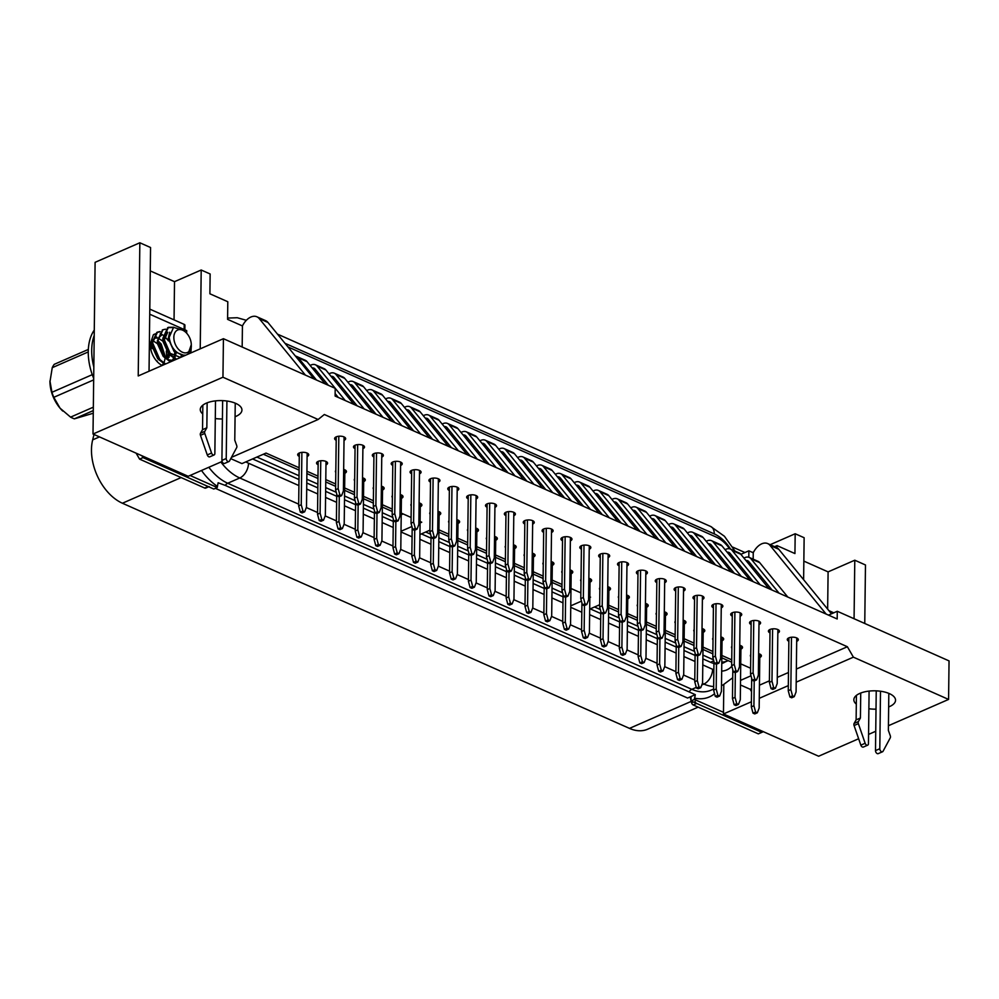 <?xml version="1.0" encoding="UTF-8"?>
<svg xmlns="http://www.w3.org/2000/svg" width="999" height="999" viewBox="0 0 999 999"><rect width="100%" height="100%" fill="white"/><g stroke="black" fill="none" stroke-linecap="round" stroke-linejoin="round"><path stroke-width="1.5" d="M208.816 467.27A46.591 29.945 66.4 0 0 227.722 483.241A5.519 3.459 -66.1 0 0 225.275 485.414L218.119 482.767L217.233 487.537L213.786 489.035L143.007 457.604L141.933 455.756L143.007 457.604L144.568 456.93M93.819 366.958A49.038 31.518 -113.6 0 1 94.206 335.439A49.038 31.518 -113.6 0 0 91.696 350.174A49.038 31.518 -113.6 0 0 93.819 366.958M691.146 700.998L691.57 702.772A2.448 1.573 -113.6 0 0 693.194 704.944L758.341 733.865L761.787 732.367L690.996 700.936L691.046 696.528L687.599 698.039L215.372 488.349M723.463 712.324L694.43 699.425L695.316 694.667L691.046 696.528M732.816 547.152L744.954 552.547M694.43 699.425L690.996 700.936M693.194 704.944L696.64 703.446L761.787 732.367L763.336 731.68M725.199 661.925A30.657 19.705 -113.6 0 1 723.338 662.936A30.657 19.705 -113.6 0 1 721.765 663.498M713.935 663.486A30.657 19.705 -113.6 0 1 710.726 662.362L702.859 658.865M695.067 655.406L684.003 650.499M676.211 647.04L665.147 642.12M657.354 638.661L646.278 633.741M638.486 630.282L627.422 625.374M619.63 621.915L608.553 616.995M600.761 613.536L590.234 608.866M563.049 596.79L551.972 591.87M544.18 588.411L533.116 583.503M525.324 580.032L514.26 575.124M506.456 571.665L495.392 566.745M487.599 563.286L476.535 558.379M468.743 554.907L457.667 549.999M449.875 546.54L438.811 541.62M431.019 538.161L421.416 533.903M393.294 521.416L382.23 516.495M374.438 513.036L363.361 508.129M355.569 504.657L344.505 499.75M336.713 496.291L325.649 491.371M317.857 487.912L306.78 483.004M298.988 479.545L252.597 458.941M217.233 487.537L190.06 475.474M225.275 485.414L695.316 694.667M740.908 649.125A5.519 2.435 -179.3 0 0 742.532 647.427A5.519 2.435 -179.3 0 0 740.883 645.666A5.519 2.435 -179.3 0 0 739.76 645.279M777.834 632.979A5.519 2.435 -179.3 0 0 779.445 631.293A5.519 2.435 -179.3 0 0 777.809 629.532A5.519 2.435 -179.3 0 0 771.815 628.958A5.519 2.435 -179.3 0 0 768.418 631.156A5.519 2.435 -179.3 0 0 769.992 632.891M796.69 641.358A5.519 2.435 -179.3 0 0 798.313 639.672A5.519 2.435 -179.3 0 0 796.665 637.911A5.519 2.435 -179.3 0 0 790.684 637.337A5.519 2.435 -179.3 0 0 787.274 639.535A5.519 2.435 -179.3 0 0 788.86 641.258M759.777 657.492A5.519 2.435 -179.3 0 0 761.388 655.806A5.519 2.435 -179.3 0 0 759.752 654.045A5.519 2.435 -179.3 0 0 758.616 653.658M202.735 413.923A20.842 9.178 0.7 0 1 200.262 409.515A20.842 9.178 0.7 0 1 213.112 401.211A20.842 9.178 0.7 0 1 235.739 403.384A20.842 9.178 0.7 0 1 241.945 410.027A20.842 9.178 0.7 0 1 235.065 416.733M222.415 418.956A20.842 9.178 0.7 0 1 215.297 418.531M856.318 704.133A20.842 9.178 0.7 0 1 853.845 699.725A20.842 9.178 0.7 0 1 866.695 691.433A20.842 9.178 0.7 0 1 889.322 693.593A20.842 9.178 0.7 0 1 895.541 700.237A20.842 9.178 0.7 0 1 888.66 706.942M876.011 709.165A20.842 9.178 0.7 0 1 868.88 708.741M758.965 624.612A5.519 2.435 -179.3 0 0 760.589 622.914A5.519 2.435 -179.3 0 0 758.94 621.153A5.519 2.435 -179.3 0 0 752.959 620.579A5.519 2.435 -179.3 0 0 749.55 622.777A5.519 2.435 -179.3 0 0 751.136 624.512M740.109 616.233A5.519 2.435 -179.3 0 0 741.733 614.547A5.519 2.435 -179.3 0 0 740.084 612.787A5.519 2.435 -179.3 0 0 734.09 612.212A5.519 2.435 -179.3 0 0 730.694 614.41A5.519 2.435 -179.3 0 0 732.279 616.133M721.253 607.854A5.519 2.435 -179.3 0 0 722.864 606.168A5.519 2.435 -179.3 0 0 721.228 604.407A5.519 2.435 -179.3 0 0 715.234 603.833A5.519 2.435 -179.3 0 0 711.837 606.031A5.519 2.435 -179.3 0 0 713.411 607.767M702.384 599.487A5.519 2.435 -179.3 0 0 704.008 597.789A5.519 2.435 -179.3 0 0 702.359 596.028A5.519 2.435 -179.3 0 0 696.378 595.454A5.519 2.435 -179.3 0 0 692.969 597.664A5.519 2.435 -179.3 0 0 694.555 599.388M683.528 591.108A5.519 2.435 -179.3 0 0 685.152 589.422A5.519 2.435 -179.3 0 0 683.503 587.662A5.519 2.435 -179.3 0 0 677.509 587.087A5.519 2.435 -179.3 0 0 674.113 589.285A5.519 2.435 -179.3 0 0 675.686 591.008M664.66 582.729A5.519 2.435 -179.3 0 0 666.283 581.043A5.519 2.435 -179.3 0 0 664.635 579.283A5.519 2.435 -179.3 0 0 658.653 578.708A5.519 2.435 -179.3 0 0 655.257 580.906A5.519 2.435 -179.3 0 0 656.83 582.642M645.804 574.363A5.519 2.435 -179.3 0 0 647.427 572.664A5.519 2.435 -179.3 0 0 645.779 570.904A5.519 2.435 -179.3 0 0 639.785 570.342A5.519 2.435 -179.3 0 0 636.388 572.539A5.519 2.435 -179.3 0 0 637.974 574.263M626.947 565.983A5.519 2.435 -179.3 0 0 628.558 564.298A5.519 2.435 -179.3 0 0 626.922 562.537A5.519 2.435 -179.3 0 0 620.928 561.962A5.519 2.435 -179.3 0 0 617.532 564.16A5.519 2.435 -179.3 0 0 619.105 565.884M608.079 557.604A5.519 2.435 -179.3 0 0 609.702 555.919A5.519 2.435 -179.3 0 0 608.054 554.158A5.519 2.435 -179.3 0 0 602.072 553.583A5.519 2.435 -179.3 0 0 598.663 555.781A5.519 2.435 -179.3 0 0 600.249 557.517M589.223 549.238A5.519 2.435 -179.3 0 0 590.846 547.539A5.519 2.435 -179.3 0 0 589.198 545.779A5.519 2.435 -179.3 0 0 583.204 545.217A5.519 2.435 -179.3 0 0 579.807 547.415A5.519 2.435 -179.3 0 0 581.381 549.138M570.354 540.859A5.519 2.435 -179.3 0 0 571.977 539.173A5.519 2.435 -179.3 0 0 570.342 537.412A5.519 2.435 -179.3 0 0 564.348 536.838A5.519 2.435 -179.3 0 0 560.951 539.035A5.519 2.435 -179.3 0 0 562.524 540.759M551.498 532.492A5.519 2.435 -179.3 0 0 553.121 530.794A5.519 2.435 -179.3 0 0 551.473 529.033A5.519 2.435 -179.3 0 0 545.491 528.459A5.519 2.435 -179.3 0 0 542.082 530.656A5.519 2.435 -179.3 0 0 543.668 532.392M532.642 524.113A5.519 2.435 -179.3 0 0 534.253 522.415A5.519 2.435 -179.3 0 0 532.617 520.654A5.519 2.435 -179.3 0 0 526.623 520.092A5.519 2.435 -179.3 0 0 523.226 522.29A5.519 2.435 -179.3 0 0 524.8 524.013M513.773 515.734A5.519 2.435 -179.3 0 0 515.397 514.048A5.519 2.435 -179.3 0 0 513.748 512.287A5.519 2.435 -179.3 0 0 507.767 511.713A5.519 2.435 -179.3 0 0 504.358 513.911A5.519 2.435 -179.3 0 0 505.944 515.646M494.917 507.367A5.519 2.435 -179.3 0 0 496.54 505.669A5.519 2.435 -179.3 0 0 494.892 503.908A5.519 2.435 -179.3 0 0 488.898 503.334A5.519 2.435 -179.3 0 0 485.502 505.531A5.519 2.435 -179.3 0 0 487.075 507.267M476.048 498.988A5.519 2.435 -179.3 0 0 477.672 497.29A5.519 2.435 -179.3 0 0 476.036 495.529A5.519 2.435 -179.3 0 0 470.042 494.967A5.519 2.435 -179.3 0 0 466.645 497.165A5.519 2.435 -179.3 0 0 468.219 498.888M457.192 490.609A5.519 2.435 -179.3 0 0 458.816 488.923A5.519 2.435 -179.3 0 0 457.167 487.162A5.519 2.435 -179.3 0 0 451.186 486.588A5.519 2.435 -179.3 0 0 447.777 488.786A5.519 2.435 -179.3 0 0 449.363 490.521M438.336 482.242A5.519 2.435 -179.3 0 0 439.947 480.544A5.519 2.435 -179.3 0 0 438.311 478.783A5.519 2.435 -179.3 0 0 432.317 478.209A5.519 2.435 -179.3 0 0 428.921 480.407A5.519 2.435 -179.3 0 0 430.494 482.142M419.468 473.863A5.519 2.435 -179.3 0 0 421.091 472.165A5.519 2.435 -179.3 0 0 419.443 470.404A5.519 2.435 -179.3 0 0 413.461 469.842A5.519 2.435 -179.3 0 0 410.052 472.04A5.519 2.435 -179.3 0 0 411.638 473.763M400.611 465.484A5.519 2.435 -179.3 0 0 402.235 463.798A5.519 2.435 -179.3 0 0 400.587 462.038A5.519 2.435 -179.3 0 0 394.593 461.463A5.519 2.435 -179.3 0 0 391.196 463.661A5.519 2.435 -179.3 0 0 392.769 465.397M381.743 457.117A5.519 2.435 -179.3 0 0 383.366 455.419A5.519 2.435 -179.3 0 0 381.73 453.658A5.519 2.435 -179.3 0 0 375.736 453.084A5.519 2.435 -179.3 0 0 372.34 455.282A5.519 2.435 -179.3 0 0 373.913 457.018M362.887 448.738A5.519 2.435 -179.3 0 0 364.51 447.04A5.519 2.435 -179.3 0 0 362.862 445.279A5.519 2.435 -179.3 0 0 356.88 444.717A5.519 2.435 -179.3 0 0 353.471 446.915A5.519 2.435 -179.3 0 0 355.057 448.638M344.031 440.359A5.519 2.435 -179.3 0 0 345.642 438.673A5.519 2.435 -179.3 0 0 344.006 436.913A5.519 2.435 -179.3 0 0 338.012 436.338A5.519 2.435 -179.3 0 0 334.615 438.536A5.519 2.435 -179.3 0 0 336.188 440.272M722.052 640.746A5.519 2.435 -179.3 0 0 723.676 639.06A5.519 2.435 -179.3 0 0 722.027 637.3A5.519 2.435 -179.3 0 0 720.891 636.912M703.184 632.367A5.519 2.435 -179.3 0 0 704.807 630.681A5.519 2.435 -179.3 0 0 703.159 628.92A5.519 2.435 -179.3 0 0 702.035 628.533M684.327 624A5.519 2.435 -179.3 0 0 685.951 622.302A5.519 2.435 -179.3 0 0 684.303 620.541A5.519 2.435 -179.3 0 0 683.166 620.154M665.471 615.621A5.519 2.435 -179.3 0 0 667.082 613.935A5.519 2.435 -179.3 0 0 665.446 612.175A5.519 2.435 -179.3 0 0 664.31 611.788M646.603 607.255A5.519 2.435 -179.3 0 0 648.226 605.556A5.519 2.435 -179.3 0 0 646.578 603.796A5.519 2.435 -179.3 0 0 645.454 603.408M627.747 598.876A5.519 2.435 -179.3 0 0 629.37 597.177A5.519 2.435 -179.3 0 0 627.722 595.416A5.519 2.435 -179.3 0 0 626.585 595.029M608.878 590.496A5.519 2.435 -179.3 0 0 610.501 588.811A5.519 2.435 -179.3 0 0 608.866 587.05A5.519 2.435 -179.3 0 0 607.729 586.663M590.022 582.13A5.519 2.435 -179.3 0 0 591.645 580.431A5.519 2.435 -179.3 0 0 589.997 578.671A5.519 2.435 -179.3 0 0 588.861 578.284M571.166 573.751A5.519 2.435 -179.3 0 0 572.777 572.052A5.519 2.435 -179.3 0 0 571.141 570.292A5.519 2.435 -179.3 0 0 570.004 569.905M552.297 565.372A5.519 2.435 -179.3 0 0 553.921 563.686A5.519 2.435 -179.3 0 0 552.272 561.925A5.519 2.435 -179.3 0 0 551.148 561.538M533.441 557.005A5.519 2.435 -179.3 0 0 535.064 555.307A5.519 2.435 -179.3 0 0 533.416 553.546A5.519 2.435 -179.3 0 0 532.28 553.159M514.572 548.626A5.519 2.435 -179.3 0 0 516.196 546.928A5.519 2.435 -179.3 0 0 514.56 545.167A5.519 2.435 -179.3 0 0 513.424 544.78M495.716 540.247A5.519 2.435 -179.3 0 0 497.34 538.561A5.519 2.435 -179.3 0 0 495.691 536.8A5.519 2.435 -179.3 0 0 494.555 536.413M476.86 531.88A5.519 2.435 -179.3 0 0 478.471 530.182A5.519 2.435 -179.3 0 0 476.835 528.421A5.519 2.435 -179.3 0 0 475.699 528.034M457.992 523.501A5.519 2.435 -179.3 0 0 459.615 521.803A5.519 2.435 -179.3 0 0 457.967 520.042A5.519 2.435 -179.3 0 0 456.843 519.655M439.135 515.122A5.519 2.435 -179.3 0 0 440.759 513.436A5.519 2.435 -179.3 0 0 439.11 511.675A5.519 2.435 -179.3 0 0 437.974 511.288M420.267 506.755A5.519 2.435 -179.3 0 0 421.89 505.057A5.519 2.435 -179.3 0 0 420.254 503.296A5.519 2.435 -179.3 0 0 419.118 502.909M401.411 498.376A5.519 2.435 -179.3 0 0 403.034 496.678A5.519 2.435 -179.3 0 0 401.386 494.93A5.519 2.435 -179.3 0 0 400.249 494.53M382.555 489.997A5.519 2.435 -179.3 0 0 384.165 488.311A5.519 2.435 -179.3 0 0 382.53 486.55A5.519 2.435 -179.3 0 0 381.393 486.163M363.686 481.63A5.519 2.435 -179.3 0 0 365.309 479.932A5.519 2.435 -179.3 0 0 363.661 478.171A5.519 2.435 -179.3 0 0 362.537 477.784M344.83 473.251A5.519 2.435 -179.3 0 0 346.453 471.553A5.519 2.435 -179.3 0 0 344.805 469.805A5.519 2.435 -179.3 0 0 343.668 469.405M325.974 464.872A5.519 2.435 -179.3 0 0 327.585 463.186A5.519 2.435 -179.3 0 0 325.949 461.426A5.519 2.435 -179.3 0 0 319.955 460.851A5.519 2.435 -179.3 0 0 316.558 463.049A5.519 2.435 -179.3 0 0 318.132 464.785M307.105 456.506A5.519 2.435 -179.3 0 0 308.728 454.807A5.519 2.435 -179.3 0 0 307.08 453.047A5.519 2.435 -179.3 0 0 301.099 452.472A5.519 2.435 -179.3 0 0 297.69 454.67A5.519 2.435 -179.3 0 0 299.275 456.406M335.826 470.529A5.519 2.435 -179.3 0 0 335.414 471.428A5.519 2.435 -179.3 0 0 335.801 472.34M354.682 478.896A5.519 2.435 -179.3 0 0 354.27 479.795A5.519 2.435 -179.3 0 0 354.657 480.706M373.539 487.275A5.519 2.435 -179.3 0 0 373.139 488.174A5.519 2.435 -179.3 0 0 373.526 489.085M392.407 495.654A5.519 2.435 -179.3 0 0 391.995 496.553A5.519 2.435 -179.3 0 0 392.382 497.452M411.263 504.02A5.519 2.435 -179.3 0 0 410.864 504.92A5.519 2.435 -179.3 0 0 411.251 505.831M430.132 512.4A5.519 2.435 -179.3 0 0 429.72 513.299A5.519 2.435 -179.3 0 0 430.107 514.21M448.988 520.779A5.519 2.435 -179.3 0 0 448.576 521.678A5.519 2.435 -179.3 0 0 448.963 522.577M467.844 529.145A5.519 2.435 -179.3 0 0 467.445 530.044A5.519 2.435 -179.3 0 0 467.832 530.956M486.713 537.524A5.519 2.435 -179.3 0 0 486.301 538.424A5.519 2.435 -179.3 0 0 486.688 539.335M505.569 545.904A5.519 2.435 -179.3 0 0 505.169 546.803A5.519 2.435 -179.3 0 0 505.544 547.702M524.438 554.27A5.519 2.435 -179.3 0 0 524.025 555.169A5.519 2.435 -179.3 0 0 524.413 556.081M543.294 562.649A5.519 2.435 -179.3 0 0 542.882 563.548A5.519 2.435 -179.3 0 0 543.269 564.46M562.15 571.028A5.519 2.435 -179.3 0 0 561.75 571.928A5.519 2.435 -179.3 0 0 562.137 572.827M581.018 579.395A5.519 2.435 -179.3 0 0 580.606 580.294A5.519 2.435 -179.3 0 0 580.993 581.206M599.875 587.774A5.519 2.435 -179.3 0 0 599.475 588.673A5.519 2.435 -179.3 0 0 599.85 589.585M618.743 596.153A5.519 2.435 -179.3 0 0 618.331 597.052A5.519 2.435 -179.3 0 0 618.718 597.951M637.599 604.52A5.519 2.435 -179.3 0 0 637.187 605.419A5.519 2.435 -179.3 0 0 637.574 606.331M656.455 612.899A5.519 2.435 -179.3 0 0 656.056 613.798A5.519 2.435 -179.3 0 0 656.443 614.71M675.324 621.278A5.519 2.435 -179.3 0 0 674.912 622.177A5.519 2.435 -179.3 0 0 675.299 623.076M694.18 629.645A5.519 2.435 -179.3 0 0 693.781 630.544A5.519 2.435 -179.3 0 0 694.155 631.455M713.049 638.024A5.519 2.435 -179.3 0 0 712.637 638.923A5.519 2.435 -179.3 0 0 713.024 639.835M753.171 559.178L753.246 552.759A15.197 9.515 -66.1 0 1 767.719 543.593A15.197 9.515 -66.1 0 1 770.054 545.417L826.136 614.073M831.48 613.811L778.783 549.288A15.197 9.515 113.9 0 0 776.448 547.477L767.719 543.593M828.496 615.122L837.287 611.276L949.05 660.901L948.575 699.425L888.423 725.724M858.628 738.748L818.631 756.231L723.451 713.973L723.813 684.577M854.07 618.731L854.782 560.214L865.471 564.972L864.759 623.476M948.575 699.425L853.396 657.167L847.377 646.74L324.338 414.498L318.132 419.493L222.952 377.222L223.426 338.698L138.224 375.949L139.848 242.769L150.549 247.515L149.038 371.216M854.782 560.214L828.096 571.878L803.845 561.113M803.621 579.695L804.133 537.724L795.179 533.753L770.167 544.692M753.708 551.885L752.484 552.422M795.179 533.753L794.942 553.571L777.047 545.616L774.637 546.665M777.047 545.616L777.01 547.764M753.246 552.759L748.888 550.824L740.871 554.32M748.551 578.433L748.576 576.011M748.8 557.267L748.888 550.824M740.534 680.369L751.011 675.786M740.746 663.86L750.599 668.231M299.138 467.769L266.034 453.071L241.933 463.598L230.769 458.641M242.17 347.028L242.432 325.936L227.585 319.355L227.797 301.735L209.902 293.793L210.14 273.976L201.199 270.005L174.513 281.668L150.262 270.904M139.848 242.769L95.105 262.325L93.007 434.028L222.952 377.222M222.09 461.476L188.187 476.298L93.007 434.028M318.132 419.493L231.443 457.38M731.743 659.852L721.865 655.469M712.874 651.485L703.009 647.102M694.018 643.106L684.153 638.723M675.162 634.727L665.284 630.344M656.293 626.361L646.428 621.977M637.437 617.981L627.559 613.598M618.568 609.602L608.703 605.219M751.56 688.636L750.137 689.26L740.471 684.964M847.377 646.74L796.353 669.055M788.473 672.502L777.284 677.384M769.405 680.831L759.427 685.189M420.079 522.939L421.753 522.215L420.092 521.478M411.101 517.482L401.236 513.099M392.245 509.103L382.367 504.72M373.376 500.736L363.511 496.353M354.52 492.357L344.655 487.974M335.664 483.978L325.786 479.595M317.994 476.136L306.93 471.228M411.913 526.51L401.011 531.281M412.075 536.875L400.999 531.955M429.907 530.182L419.93 534.552M589.835 597.489L590.571 597.165L589.847 596.853M580.856 592.857L570.978 588.473M561.987 584.477L552.122 580.094M543.131 576.111L533.254 571.728M524.263 567.732L514.398 563.349M505.407 559.353L495.541 554.969M486.55 550.986L476.673 546.603M467.682 542.607L457.817 538.224M448.826 534.228L438.948 529.845M581.455 601.148L570.766 605.831M581.818 612.25L570.754 607.33M599.675 604.732L589.697 609.09M731.905 646.403A5.519 2.435 -179.3 0 0 731.493 647.302A5.519 2.435 -179.3 0 0 731.88 648.201M750.761 654.77A5.519 2.435 -179.3 0 0 750.361 655.669A5.519 2.435 -179.3 0 0 750.749 656.58M751.523 691.658L750.137 689.26M853.396 657.167L796.191 682.167M788.311 685.614L759.277 698.313M875.736 731.268L868.568 734.402M751.398 701.76L723.451 713.973M223.426 338.698L335.189 388.336L335.102 396.041L837.187 618.98L837.287 611.276M314.123 378.971L267.969 322.477A15.197 9.515 113.9 0 0 265.634 320.654L256.893 316.783A15.197 9.515 -66.1 0 0 242.432 325.936M256.893 316.783A15.197 9.515 -66.1 0 1 259.24 318.594L305.394 375.1M201.199 270.005L200.225 348.838M174.051 319.88L174.513 281.668M827.647 609.103L828.096 571.878M608.678 607.567L618.543 611.95M627.534 615.946L637.412 620.329M646.39 624.325L656.268 628.696M665.259 632.692L675.124 637.075M684.115 641.071L693.993 645.454M702.984 649.437L712.849 653.821M721.84 657.817L731.705 662.2M438.923 532.192L448.801 536.575M457.792 540.571L467.657 544.954M476.648 548.951L486.513 553.334M495.504 557.317L505.382 561.7M514.373 565.696L524.238 570.079M533.229 574.075L543.106 578.458M552.097 582.442L561.962 586.825M263.349 454.233L299.101 470.117M306.893 473.576L317.969 478.484M325.761 481.943L335.627 486.326M344.618 490.322L354.495 494.705M363.486 498.701L373.351 503.084M382.342 507.067L392.207 511.451M753.046 569.23L753.084 566.808M403.109 513.936L401.211 514.772M571.928 588.898L570.966 589.31M888.823 693.368L888.373 730.406L890.271 735.701A2.448 1.573 -113.6 0 1 890.484 736.875A2.448 1.573 -113.6 0 1 890.271 737.824L883.079 751.223A2.448 1.573 -113.6 0 1 882.529 751.76A2.448 1.573 -113.6 0 1 880.718 751.111A2.448 1.573 -113.6 0 1 879.807 748.738L880.506 691.221M882.529 751.76L878.233 753.633A2.448 1.573 -113.6 0 1 876.423 752.984A2.448 1.573 -113.6 0 1 875.499 750.611L876.235 690.846M828.92 610.664L833.753 612.812M869.093 691.083L868.456 743.693A2.448 1.573 -113.6 0 1 867.694 745.167A2.448 1.573 -113.6 0 1 865.146 743.268L858.366 723.663A2.448 1.573 -113.6 0 1 858.416 721.553L860.426 717.994L860.726 693.031M867.694 745.167L863.386 747.04A2.448 1.573 -113.6 0 1 860.851 745.154L854.07 725.536A2.448 1.573 -113.6 0 1 854.108 723.438L856.118 719.879L856.418 695.391M856.118 719.879L860.426 717.994M235.24 403.159L234.777 440.197L236.688 445.492A2.448 1.573 -113.6 0 1 236.9 446.665A2.448 1.573 -113.6 0 1 236.676 447.614L229.495 461.014A2.448 1.573 -113.6 0 1 228.946 461.538A2.448 1.573 -113.6 0 1 227.135 460.889A2.448 1.573 -113.6 0 1 226.224 458.516L226.923 401.011M228.946 461.538L224.638 463.424A2.448 1.573 -113.6 0 1 222.827 462.774A2.448 1.573 -113.6 0 1 221.915 460.402L222.64 400.636M168.968 354.233A24.525 15.759 -113.6 0 1 169.306 355.794M149.8 309.116L184.203 324.388A2.448 1.074 0.7 0 1 184.927 325.174L184.877 329.82M215.509 400.874L214.86 453.484A2.448 1.573 -113.6 0 1 214.098 454.957A2.448 1.573 -113.6 0 1 211.563 453.059L204.783 433.441A2.448 1.573 -113.6 0 1 204.82 431.343L206.843 427.784L207.143 402.822M214.098 454.957L209.802 456.83A2.448 1.573 -113.6 0 1 207.268 454.932L200.474 435.327A2.448 1.573 -113.6 0 1 200.524 433.229L202.535 429.67L202.834 405.169M202.535 429.67L206.843 427.784M168.406 353.646A23.914 15.372 -113.6 0 1 169.143 357.255M162.225 365.459A17.532 11.276 -113.6 0 1 157.929 362.412A17.532 11.276 -113.6 0 1 150.787 349.213L150.3 345.367M166.721 357.605L166.321 351.011M167.844 358.354L168.144 353.371M157.18 361.65L157.243 360.989M151.985 340.584A13.849 8.904 66.4 0 0 150.337 346.241M162.775 341.084L158.129 338.124M157.467 337.987L155.245 338.099M162.225 352.809L158.779 345.204M157.755 343.943L152.66 340.509M152.235 348.589L150.337 346.316M151.848 345.866L150.487 344.63M186.676 333.216L186.713 330.632L149.738 314.21M154.408 334.19L153.371 334.752L149.912 344.88L150.787 349.213M156.081 333.678L155.045 333.953M152.148 339.335L150.3 344.867M168.531 340.921L164.535 336.301M162.987 335.115L160.24 333.691M168.107 358.516L168.119 356.743M256.905 457.055L299.038 475.774M306.83 479.233L317.894 484.14M325.686 487.599L336.276 492.307M344.555 495.979L355.132 500.674M363.411 504.358L374.001 509.053M382.267 512.724L392.857 517.432M425.711 532.017L430.581 534.178M438.861 537.849L449.438 542.557M457.717 546.228L468.306 550.924M476.573 554.607L487.162 559.303M495.442 562.974L506.018 567.682M514.298 571.353L524.887 576.048M533.166 579.732L543.743 584.427M552.022 588.099L562.612 592.807M594.53 606.98L600.324 609.552M608.603 613.224L619.193 617.931M627.472 621.603L638.049 626.298M646.328 629.982L656.917 634.677M665.184 638.349L675.774 643.056M684.053 646.728L694.63 651.423M702.909 655.094L713.498 659.802M721.79 662.037A30.657 19.705 66.4 0 0 727.422 660.951A30.657 19.705 66.4 0 0 728.134 660.614M735.838 561.575A30.657 19.705 66.4 0 0 735.177 559.602M729.607 548.801A30.657 19.705 66.4 0 0 716.32 537.112L287.912 346.89M698.139 707.142L647.652 729.208A44.143 28.372 -113.6 0 1 629.482 728.383L122.415 503.234A44.143 28.372 -113.6 0 1 91.471 449.65A44.143 28.372 -113.6 0 1 92.67 439.872L94.006 434.478M93.681 378.359A49.038 31.518 -113.6 0 1 88.262 351.673A49.038 31.518 -113.6 0 1 94.268 330.07M696.64 703.446A2.448 1.573 -113.6 0 1 695.017 701.261M209.153 486.575A2.448 1.573 -113.6 0 1 208.142 486.538L143.007 457.604L139.56 459.115L136.139 453.184M690.996 700.411L690.147 696.927M208.691 486.775L205.707 488.086A2.448 1.573 -113.6 0 1 204.695 488.036L139.56 459.115M726.198 565.784L727.684 565.134M735.052 561.913L736.538 561.263M743.918 558.041L744.892 557.617A11.039 6.918 113.9 0 1 749.25 557.43A11.039 6.918 113.9 0 1 750.948 558.753L779.058 593.169M787.799 597.052L759.677 562.624A11.039 6.918 -66.1 0 0 757.979 561.313L749.25 557.43M790.833 689.597L792.519 695.878L794.255 696.653L791.683 697.789L789.934 697.015L788.248 690.734L790.833 689.597L791.47 637.225M794.255 696.653L796.078 691.932L796.727 637.936M789.934 697.015L792.519 695.878M788.248 690.734L788.898 637.837M772.09 590.072L748.888 561.675A7.355 4.608 -66.1 0 0 747.764 560.801A7.355 4.608 -66.1 0 0 745.991 560.576M741.67 570.004L743.144 569.355M750.524 566.133L752.01 565.484M738.511 563.686L737.037 564.335M729.657 567.557L728.171 568.206M754.22 680.918L753.92 705.744L755.594 712.025L757.342 712.799L759.153 708.066L759.814 654.07M757.342 712.799L754.757 713.923L753.009 713.149L755.594 712.025M753.009 713.149L751.335 706.867L751.685 678.284M751.335 706.867L753.92 705.744M735.351 672.552L735.052 697.364L736.738 703.646L738.473 704.42L740.296 699.7L740.946 645.704M738.473 704.42L735.901 705.544L734.153 704.77L736.738 703.646M734.153 704.77L732.467 698.501L732.816 669.917M732.467 698.501L735.052 697.364M716.495 664.173L716.196 688.998L717.869 695.267L719.617 696.041L721.428 691.32L722.09 637.325M719.617 696.041L717.032 697.177L715.284 696.403L717.869 695.267M715.284 696.403L713.611 690.122L713.96 661.538M713.611 690.122L716.196 688.998M697.639 655.794L697.327 680.619L699.013 686.9L700.761 687.674L702.572 682.941L703.234 628.945M700.761 687.674L698.176 688.798L696.428 688.024L699.013 686.9M696.428 688.024L694.755 681.743L695.104 653.159M694.755 681.743L697.327 680.619M678.771 647.427L678.471 672.24L680.144 678.521L681.892 679.295L683.703 674.575L684.365 620.579M681.892 679.295L679.308 680.431L677.572 679.645L680.144 678.521M677.572 679.645L675.886 673.376L676.236 644.792M675.886 673.376L678.471 672.24M659.914 639.048L659.615 663.873L661.288 670.142L663.036 670.916L664.847 666.196L665.509 612.2M663.036 670.916L660.451 672.052L658.703 671.278L661.288 670.142M658.703 671.278L657.03 664.997L657.379 636.413M657.03 664.997L659.615 663.873M641.046 630.669L640.746 655.494L642.432 661.775L644.168 662.549L645.991 657.817L646.653 603.821M644.168 662.549L641.595 663.673L639.847 662.899L642.432 661.775M639.847 662.899L638.161 656.618L638.511 628.034M638.161 656.618L640.746 655.494M707.342 557.417L708.815 556.768M716.196 553.533L717.682 552.897M725.049 549.662L726.036 549.238A11.039 6.918 113.9 0 1 730.394 549.063A11.039 6.918 113.9 0 1 732.092 550.374L760.202 584.79M768.93 588.673L740.821 554.258A11.039 6.918 -66.1 0 0 739.123 552.934L730.394 549.063M771.977 681.231L773.651 687.512L775.399 688.286L772.814 689.41L771.066 688.636L769.392 682.354L771.977 681.231L772.614 628.858M775.399 688.286L777.21 683.553L777.871 629.557M771.066 688.636L773.651 687.512M769.392 682.354L770.042 629.47M753.221 581.693L730.032 553.296A7.355 4.608 -66.1 0 0 728.895 552.422A7.355 4.608 -66.1 0 0 727.122 552.21M722.801 561.625L724.287 560.976M731.668 557.754L733.141 557.105M719.655 555.307L718.169 555.956M710.801 559.19L709.315 559.827M688.473 549.038L689.959 548.389M697.339 545.167L698.813 544.517M706.193 541.296L707.167 540.859A11.039 6.918 113.9 0 1 711.525 540.684A11.039 6.918 113.9 0 1 713.224 542.007L741.345 576.423M750.074 580.294L721.965 545.879A11.039 6.918 -66.1 0 0 720.267 544.567L711.525 540.684M753.109 672.851L754.794 679.133L756.543 679.907L753.958 681.031L752.21 680.257L750.536 673.988L753.109 672.851L753.758 620.479M756.543 679.907L758.353 675.174L759.015 621.191M752.21 680.257L754.794 679.133M750.536 673.988L751.173 621.091M734.365 573.326L711.176 544.93A7.355 4.608 -66.1 0 0 710.039 544.043A7.355 4.608 -66.1 0 0 708.266 543.831M703.945 553.259L705.419 552.609M712.799 549.388L714.285 548.738M700.799 546.94L699.312 547.589M691.932 550.811L690.459 551.46M669.617 540.659L671.091 540.009M678.471 536.788L679.957 536.138M687.337 532.917L688.311 532.492A11.039 6.918 113.9 0 1 692.669 532.305A11.039 6.918 113.9 0 1 694.367 533.628L722.477 568.044M731.206 571.928L703.096 537.512A11.039 6.918 -66.1 0 0 701.398 536.188L692.669 532.305M734.253 664.472L735.926 670.754L737.674 671.528L735.089 672.664L733.353 671.89L731.668 665.609L734.253 664.472L734.889 612.1M737.674 671.528L739.485 666.808L740.147 612.812M733.353 671.89L735.926 670.754M731.668 665.609L732.317 612.712M715.509 564.947L692.307 536.55A7.355 4.608 -66.1 0 0 691.171 535.676A7.355 4.608 -66.1 0 0 689.41 535.452M685.077 544.88L686.563 544.23M693.943 541.008L695.416 540.359M681.93 538.561L680.456 539.21M673.076 542.432L671.59 543.081M650.761 532.292L652.235 531.643M659.615 528.409L661.088 527.772M668.468 524.537L669.455 524.113A11.039 6.918 113.9 0 1 673.813 523.938A11.039 6.918 113.9 0 1 675.511 525.249L703.621 559.665M712.349 563.548L684.24 529.133A11.039 6.918 -66.1 0 0 682.542 527.809L673.813 523.938M715.396 656.106L717.07 662.387L718.818 663.161L716.233 664.285L714.485 663.511L712.811 657.23L715.396 656.106L716.033 603.733M718.818 663.161L720.629 658.428L721.29 604.432M714.485 663.511L717.07 662.387M712.811 657.23L713.448 604.345M696.64 556.568L673.451 528.171A7.355 4.608 -66.1 0 0 672.315 527.297A7.355 4.608 -66.1 0 0 670.541 527.085M666.221 536.5L667.707 535.864M675.074 532.629L676.56 531.98M663.074 530.182L661.588 530.831M654.208 534.065L652.734 534.702M631.892 523.913L633.378 523.264M640.746 520.042L642.232 519.393M649.612 516.171L650.586 515.734A11.039 6.918 113.9 0 1 654.944 515.559A11.039 6.918 113.9 0 1 656.643 516.883L684.752 551.298M693.493 555.169L665.384 520.754A11.039 6.918 -66.1 0 0 663.673 519.443L654.944 515.559M696.528 647.727L698.214 654.008L699.949 654.782L697.377 655.906L695.629 655.132L693.943 648.863L696.528 647.727L697.165 595.354M699.949 654.782L701.773 650.049L702.422 596.066M695.629 655.132L698.214 654.008M693.943 648.863L694.592 595.966M677.784 548.201L654.582 519.805A7.355 4.608 -66.1 0 0 653.458 518.918A7.355 4.608 -66.1 0 0 651.685 518.706M647.364 528.134L648.838 527.484M656.218 524.263L657.704 523.613M644.205 521.815L642.732 522.465M635.352 525.686L633.865 526.336M613.036 515.534L614.51 514.885M621.89 511.663L623.376 511.013M630.744 507.792L631.73 507.367A11.039 6.918 113.9 0 1 636.088 507.18A11.039 6.918 113.9 0 1 637.787 508.503L665.896 542.919M674.625 546.803L646.515 512.387A11.039 6.918 -66.1 0 0 644.817 511.063L636.088 507.18M677.672 639.36L679.345 645.629L681.093 646.403L678.508 647.539L676.76 646.765L675.087 640.484L677.672 639.36L678.309 586.975M681.093 646.403L682.904 641.683L683.566 587.687M676.76 646.765L679.345 645.629M675.087 640.484L675.736 587.587M658.915 539.822L635.726 511.426A7.355 4.608 -66.1 0 0 634.59 510.551A7.355 4.608 -66.1 0 0 632.817 510.327M628.496 519.755L629.982 519.105M637.362 515.884L638.836 515.234M625.349 513.436L623.863 514.085M616.495 517.307L615.009 517.957M622.19 622.302L621.89 647.115L623.563 653.396L625.312 654.17L627.122 649.45L627.784 595.454M625.312 654.17L622.727 655.307L620.978 654.52L623.563 653.396M620.978 654.52L619.305 648.251L619.655 619.667M619.305 648.251L621.89 647.115M603.334 613.923L603.021 638.748L604.707 645.017L606.455 645.804L608.266 641.071L608.928 587.075M606.455 645.804L603.871 646.927L602.122 646.153L604.707 645.017M602.122 646.153L600.449 639.872L600.799 611.288M600.449 639.872L603.021 638.748M584.465 605.544L584.165 630.369L585.839 636.65L587.587 637.424L589.41 632.692L590.059 578.696M587.587 637.424L585.014 638.548L583.266 637.774L585.839 636.65M583.266 637.774L581.58 631.493L581.93 602.909M581.58 631.493L584.165 630.369M565.609 597.177L565.309 621.99L566.982 628.271L568.731 629.045L570.541 624.325L571.203 570.329M568.731 629.045L566.146 630.182L564.398 629.395L566.982 628.271M564.398 629.395L562.724 623.126L563.074 594.542M562.724 623.126L565.309 621.99M546.74 588.798L546.441 613.623L548.126 619.892L549.875 620.679L551.685 615.946L552.347 561.95M549.875 620.679L547.29 621.803L545.541 621.028L548.126 619.892M545.541 621.028L543.856 614.747L544.205 586.163M543.856 614.747L546.441 613.623M527.884 580.419L527.584 605.244L529.258 611.525L531.006 612.3L532.817 607.567L533.478 553.571M531.006 612.3L528.421 613.423L526.685 612.649L529.258 611.525M526.685 612.649L524.999 606.368L525.349 577.784M524.999 606.368L527.584 605.244M509.028 572.052L508.716 596.865L510.402 603.146L512.15 603.92L513.961 599.2L514.622 545.204M512.15 603.92L509.565 605.057L507.817 604.27L510.402 603.146M507.817 604.27L506.143 598.001L506.493 569.418M506.143 598.001L508.716 596.865M490.159 563.673L489.86 588.498L491.533 594.767L493.281 595.554L495.104 590.821L495.754 536.825M493.281 595.554L490.709 596.678L488.961 595.904L491.533 594.767M488.961 595.904L487.275 589.622L487.624 561.038M487.275 589.622L489.86 588.498M471.303 555.294L471.004 580.119L472.677 586.401L474.425 587.175L476.236 582.442L476.898 528.459M474.425 587.175L471.84 588.299L470.092 587.524L472.677 586.401M470.092 587.524L468.419 581.243L468.768 552.659M468.419 581.243L471.004 580.119M452.447 546.928L452.135 571.74L453.821 578.021L455.569 578.796L457.38 574.075L458.042 520.079M455.569 578.796L452.984 579.932L451.236 579.158L453.821 578.021M451.236 579.158L449.55 572.877L449.9 544.293M449.55 572.877L452.135 571.74M433.578 538.548L433.279 563.374L434.952 569.642L436.7 570.429L438.511 565.696L439.173 511.7M436.7 570.429L434.115 571.553L432.38 570.779L434.952 569.642M432.38 570.779L430.694 564.497L431.044 535.914M430.694 564.497L433.279 563.374M414.722 530.169L414.41 554.994L416.096 561.276L417.844 562.05L419.655 557.317L420.317 503.334M417.844 562.05L415.259 563.174L413.511 562.4L416.096 561.276M413.511 562.4L411.838 556.118L412.187 527.534M411.838 556.118L414.41 554.994M395.854 521.803L395.554 546.615L397.24 552.897L398.976 553.671L400.799 548.951L401.448 494.955M398.976 553.671L396.403 554.807L394.655 554.033L397.24 552.897M394.655 554.033L392.969 547.752L393.319 519.168M392.969 547.752L395.554 546.615M376.998 513.424L376.698 538.249L378.371 544.517L380.119 545.304L381.93 540.571L382.592 486.575M380.119 545.304L377.535 546.428L375.786 545.654L378.371 544.517M375.786 545.654L374.113 539.373L374.463 510.789M374.113 539.373L376.698 538.249M358.142 505.044L357.829 529.87L359.515 536.151L361.263 536.925L363.074 532.192L363.736 478.209M361.263 536.925L358.678 538.049L356.93 537.275L359.515 536.151M356.93 537.275L355.257 530.993L355.594 502.41M355.257 530.993L357.829 529.87M339.273 496.678L338.973 521.49L340.647 527.772L342.395 528.546L344.205 523.826L344.867 469.83M342.395 528.546L339.81 529.682L338.074 528.908L340.647 527.772M338.074 528.908L336.388 522.627L336.738 494.043M336.388 522.627L338.973 521.49M320.754 460.739L320.105 513.124L321.79 519.405L323.539 520.179L325.349 515.447L326.011 461.451M323.539 520.179L320.954 521.303L319.205 520.529L321.79 519.405M319.205 520.529L317.532 514.248L318.169 461.363M317.532 514.248L320.105 513.124M301.885 452.372L301.248 504.745L302.934 511.026L304.67 511.8L306.493 507.067L307.143 453.084M304.67 511.8L302.098 512.924L300.349 512.15L302.934 511.026M300.349 512.15L298.664 505.869L299.313 452.984M298.664 505.869L301.248 504.745M594.168 507.167L595.654 506.518M603.034 503.296L604.507 502.647M611.888 499.413L612.862 498.988A11.039 6.918 113.9 0 1 617.22 498.813A11.039 6.918 113.9 0 1 618.918 500.124L647.04 534.552M655.769 538.424L627.659 504.008A11.039 6.918 -66.1 0 0 625.961 502.684L617.22 498.813M658.803 630.981L660.489 637.262L662.237 638.036L659.652 639.16L657.904 638.386L656.231 632.105L658.803 630.981L659.452 578.608M662.237 638.036L664.048 633.304L664.71 579.308M657.904 638.386L660.489 637.262M656.231 632.105L656.867 579.22M640.059 531.443L616.87 503.046A7.355 4.608 -66.1 0 0 615.734 502.172A7.355 4.608 -66.1 0 0 613.96 501.96M609.64 511.376L611.113 510.739M618.493 507.504L619.979 506.855M606.493 505.057L605.007 505.706M597.627 508.941L596.153 509.577M575.312 498.788L576.798 498.139M584.165 494.917L585.651 494.268M593.031 491.046L594.005 490.609A11.039 6.918 113.9 0 1 598.364 490.434A11.039 6.918 113.9 0 1 600.062 491.758L628.171 526.173M636.912 530.044L608.791 495.629A11.039 6.918 -66.1 0 0 607.092 494.318L598.364 490.434M639.947 622.602L641.62 628.883L643.368 629.657L640.784 630.781L639.048 630.007L637.362 623.738L639.947 622.602L640.584 570.229M643.368 629.657L645.179 624.924L645.841 570.941M639.048 630.007L641.62 628.883M637.362 623.738L638.011 570.841M621.203 523.076L598.001 494.68A7.355 4.608 -66.1 0 0 596.865 493.793A7.355 4.608 -66.1 0 0 595.104 493.581M590.771 503.009L592.257 502.36M599.637 499.138L601.111 498.489M587.624 496.69L586.151 497.34M578.771 500.561L577.285 501.211M556.455 490.409L557.929 489.76M565.309 486.538L566.783 485.889M574.163 482.667L575.149 482.242A11.039 6.918 113.9 0 1 579.507 482.055A11.039 6.918 113.9 0 1 581.206 483.379L609.315 517.794M618.044 521.678L589.934 487.262A11.039 6.918 -66.1 0 0 588.236 485.939L579.507 482.055M621.091 614.235L622.764 620.504L624.512 621.278L621.927 622.414L620.179 621.64L618.506 615.359L621.091 614.235L621.728 561.85M624.512 621.278L626.323 616.558L626.985 562.562M620.179 621.64L622.764 620.504M618.506 615.359L619.155 562.462M602.335 514.697L579.145 486.301A7.355 4.608 -66.1 0 0 578.009 485.427A7.355 4.608 -66.1 0 0 576.236 485.202M571.915 494.63L573.401 493.981M580.769 490.759L582.255 490.109M568.768 488.311L567.282 488.961M559.902 492.182L558.429 492.832M537.587 482.042L539.073 481.393M546.453 478.171L547.927 477.522M555.307 474.288L556.281 473.863A11.039 6.918 113.9 0 1 560.639 473.688A11.039 6.918 113.9 0 1 562.337 475L590.446 509.428M599.188 513.299L571.078 478.883A11.039 6.918 -66.1 0 0 569.368 477.559L560.639 473.688M602.222 605.856L603.908 612.137L605.644 612.911L603.071 614.035L601.323 613.261L599.637 606.98L602.222 605.856L602.859 553.483M605.644 612.911L607.467 608.179L608.129 554.183M601.323 613.261L603.908 612.137M599.637 606.98L600.287 554.095M583.478 506.318L560.277 477.922A7.355 4.608 -66.1 0 0 559.153 477.047A7.355 4.608 -66.1 0 0 557.38 476.835M553.059 486.251L554.532 485.614M561.913 482.38L563.399 481.73M549.9 479.945L548.426 480.581M541.046 483.816L539.56 484.453M518.731 473.663L520.204 473.014M527.584 469.792L529.07 469.143M536.438 465.921L537.425 465.497A11.039 6.918 113.9 0 1 541.783 465.309A11.039 6.918 113.9 0 1 543.481 466.633L571.59 501.048M580.319 504.92L552.21 470.504A11.039 6.918 -66.1 0 0 550.511 469.193L541.783 465.309M583.366 597.477L585.039 603.758L586.788 604.532L584.203 605.669L582.454 604.882L580.781 598.613L583.366 597.477L584.003 545.104M586.788 604.532L588.598 599.812L589.26 545.816M582.454 604.882L585.039 603.758M580.781 598.613L581.43 545.716M564.61 497.952L541.421 469.555A7.355 4.608 -66.1 0 0 540.284 468.668A7.355 4.608 -66.1 0 0 538.523 468.456M534.19 477.884L535.676 477.235M543.056 474.013L544.53 473.364M531.043 471.565L529.557 472.215M522.19 475.437L520.704 476.086M499.862 465.284L501.348 464.635M508.728 461.413L510.202 460.764M517.582 457.542L518.556 457.117A11.039 6.918 113.9 0 1 522.914 456.93A11.039 6.918 113.9 0 1 524.625 458.254L552.734 492.669M561.463 496.553L533.354 462.137A11.039 6.918 -66.1 0 0 531.655 460.814L522.914 456.93M564.497 589.11L566.183 595.379L567.932 596.153L565.347 597.29L563.598 596.515L561.925 590.234L564.497 589.11L565.147 536.725M567.932 596.153L569.742 591.433L570.404 537.437M563.598 596.515L566.183 595.379M561.925 590.234L562.562 537.337M545.754 489.572L522.564 461.176A7.355 4.608 -66.1 0 0 521.428 460.302A7.355 4.608 -66.1 0 0 519.655 460.077M515.334 469.505L516.808 468.856M524.188 465.634L525.674 464.985M512.187 463.186L510.701 463.836M503.321 467.057L501.848 467.707M481.006 456.918L482.492 456.268M489.86 453.047L491.346 452.397M498.726 449.163L499.7 448.738A11.039 6.918 113.9 0 1 504.058 448.563A11.039 6.918 113.9 0 1 505.756 449.875L533.866 484.303M542.607 488.174L514.485 453.758A11.039 6.918 -66.1 0 0 512.787 452.435L504.058 448.563M545.641 580.731L547.315 587.012L549.063 587.787L546.49 588.911L544.742 588.136L543.056 581.855L545.641 580.731L546.278 528.359M549.063 587.787L550.886 583.054L551.535 529.058M544.742 588.136L547.315 587.012M543.056 581.855L543.706 528.971M526.898 481.193L503.696 452.797A7.355 4.608 -66.1 0 0 502.559 451.923A7.355 4.608 -66.1 0 0 500.799 451.71M496.466 461.126L497.952 460.489M505.332 457.255L506.805 456.618M493.319 454.82L491.845 455.457M484.465 458.691L482.979 459.328M462.15 448.539L463.623 447.889M471.004 444.667L472.49 444.018M479.857 440.796L480.844 440.372A11.039 6.918 113.9 0 1 485.202 440.184A11.039 6.918 113.9 0 1 486.9 441.508L515.009 475.924M523.738 479.795L495.629 445.379A11.039 6.918 -66.1 0 0 493.931 444.068L485.202 440.184M526.785 572.352L528.459 578.633L530.207 579.408L527.622 580.544L525.874 579.757L524.2 573.488L526.785 572.352L527.422 519.98M530.207 579.408L532.017 574.687L532.679 520.691M525.874 579.757L528.459 578.633M524.2 573.488L524.85 520.591M508.029 472.827L484.84 444.43A7.355 4.608 -66.1 0 0 483.703 443.544A7.355 4.608 -66.1 0 0 481.93 443.331M477.609 452.759L479.095 452.11M486.463 448.888L487.949 448.239M474.463 446.441L472.977 447.09M465.596 450.312L464.123 450.961M443.281 440.159L444.767 439.51M452.147 436.288L453.621 435.639M461.001 432.417L461.975 431.993A11.039 6.918 113.9 0 1 466.333 431.818A11.039 6.918 113.9 0 1 468.032 433.129L496.153 467.544M504.882 471.428L476.773 437.013A11.039 6.918 -66.1 0 0 475.062 435.689L466.333 431.818M507.917 563.985L509.602 570.254L511.351 571.028L508.766 572.165L507.017 571.391L505.332 565.109L507.917 563.985L508.553 511.6M511.351 571.028L513.161 566.308L513.823 512.312M507.017 571.391L509.602 570.254M505.332 565.109L505.981 512.212M489.173 464.448L465.971 436.051A7.355 4.608 -66.1 0 0 464.847 435.177A7.355 4.608 -66.1 0 0 463.074 434.952M458.753 444.38L460.227 443.731M467.607 440.509L469.093 439.86M455.594 438.062L454.12 438.711M446.74 441.933L445.267 442.582M424.425 431.793L425.899 431.143M433.279 427.922L434.765 427.272M442.145 424.051L443.119 423.613A11.039 6.918 113.9 0 1 447.477 423.439A11.039 6.918 113.9 0 1 449.175 424.75L477.285 459.178M486.014 463.049L457.904 428.633A11.039 6.918 -66.1 0 0 456.206 427.31L447.477 423.439M489.06 555.606L490.734 561.888L492.482 562.662L489.897 563.786L488.161 563.011L486.476 556.73L489.06 555.606L489.697 503.234M492.482 562.662L494.293 557.929L494.955 503.933M488.161 563.011L490.734 561.888M486.476 556.73L487.125 503.846M470.304 456.081L447.115 427.672A7.355 4.608 -66.1 0 0 445.979 426.798A7.355 4.608 -66.1 0 0 444.218 426.585M439.885 436.001L441.371 435.364M448.751 432.13L450.224 431.493M436.738 429.695L435.252 430.332M427.884 433.566L426.398 434.203M405.557 423.414L407.043 422.764M414.423 419.543L415.896 418.893M423.276 415.671L424.263 415.247A11.039 6.918 113.9 0 1 428.608 415.06A11.039 6.918 113.9 0 1 430.319 416.383L458.429 450.799M467.157 454.67L439.048 420.254A11.039 6.918 -66.1 0 0 437.35 418.943L428.608 415.06M470.192 547.227L471.878 553.508L473.626 554.283L471.041 555.419L469.293 554.632L467.619 548.364L470.192 547.227L470.841 494.855M473.626 554.283L475.437 549.562L476.098 495.566M469.293 554.632L471.878 553.508M467.619 548.364L468.256 495.467M451.448 447.702L428.259 419.305A7.355 4.608 -66.1 0 0 427.122 418.419A7.355 4.608 -66.1 0 0 425.349 418.206M421.029 427.634L422.515 426.985M429.882 423.763L431.368 423.114M417.882 421.316L416.396 421.965M409.016 425.187L407.542 425.836M386.7 415.035L388.186 414.398M395.554 411.163L397.04 410.514M404.42 407.292L405.394 406.868A11.039 6.918 113.9 0 1 409.752 406.693A11.039 6.918 113.9 0 1 411.451 408.004L439.56 442.42M448.301 446.303L420.179 411.888A11.039 6.918 -66.1 0 0 418.481 410.564L409.752 406.693M451.336 538.861L453.009 545.129L454.757 545.916L452.185 547.04L450.437 546.266L448.751 539.984L451.336 538.861L451.973 486.476M454.757 545.916L456.58 541.183L457.23 487.187M450.437 546.266L453.009 545.129M448.751 539.984L449.4 487.087M432.592 439.323L409.39 410.926A7.355 4.608 -66.1 0 0 408.266 410.052A7.355 4.608 -66.1 0 0 406.493 409.84M402.172 419.255L403.646 418.606M411.026 415.384L412.5 414.735M399.013 412.937L397.54 413.586M390.159 416.808L388.673 417.457M367.844 406.668L369.318 406.019M376.698 402.797L378.184 402.147M385.552 398.926L386.538 398.489A11.039 6.918 113.9 0 1 390.896 398.314A11.039 6.918 113.9 0 1 392.595 399.625L420.704 434.053M429.433 437.924L401.323 403.509A11.039 6.918 -66.1 0 0 399.625 402.185L390.896 398.314M432.48 530.481L434.153 536.763L435.901 537.537L433.316 538.661L431.568 537.887L429.895 531.605L432.48 530.481L433.116 478.109M435.901 537.537L437.712 532.804L438.374 478.808M431.568 537.887L434.153 536.763M429.895 531.605L430.544 478.721M413.723 430.956L390.534 402.547A7.355 4.608 -66.1 0 0 389.398 401.673A7.355 4.608 -66.1 0 0 387.624 401.461M383.304 410.876L384.79 410.239M392.157 407.005L393.643 406.368M380.157 404.57L378.671 405.207M371.303 408.441L369.817 409.078M348.976 398.289L350.462 397.639M357.842 394.418L359.315 393.768M366.695 390.547L367.669 390.122A11.039 6.918 113.9 0 1 372.028 389.935A11.039 6.918 113.9 0 1 373.726 391.258L401.848 425.674M410.577 429.545L382.467 395.129A11.039 6.918 -66.1 0 0 380.769 393.818L372.028 389.935M413.611 522.102L415.297 528.384L417.045 529.158L414.46 530.294L412.712 529.507L411.026 523.239L413.611 522.102L414.248 469.73M417.045 529.158L418.856 524.438L419.518 470.442M412.712 529.507L415.297 528.384M411.026 523.239L411.675 470.342M394.867 422.577L371.665 394.18A7.355 4.608 -66.1 0 0 370.542 393.294A7.355 4.608 -66.1 0 0 368.768 393.082M364.448 402.51L365.921 401.86M373.301 398.638L374.787 397.989M361.288 396.191L359.815 396.84M352.435 400.062L350.961 400.711M338.973 386.039L340.459 385.389M347.839 382.167L348.813 381.743A11.039 6.918 113.9 0 1 353.171 381.568A11.039 6.918 113.9 0 1 354.87 382.879L382.979 417.295M391.708 421.178L363.599 386.763A11.039 6.918 -66.1 0 0 361.9 385.439L353.171 381.568M394.755 513.736L396.428 520.004L398.176 520.791L395.592 521.915L393.856 521.141L392.17 514.86L394.755 513.736L395.392 461.351M398.176 520.791L399.987 516.058L400.649 462.062M393.856 521.141L396.428 520.004M392.17 514.86L392.819 461.963M376.011 414.198L352.809 385.801A7.355 4.608 -66.1 0 0 351.673 384.927A7.355 4.608 -66.1 0 0 349.912 384.715M345.579 394.13L347.065 393.481M354.445 390.259L355.919 389.61M342.432 387.812L340.959 388.461M320.117 377.672L321.591 377.023M328.971 373.801L329.957 373.364A11.039 6.918 113.9 0 1 334.315 373.189A11.039 6.918 113.9 0 1 336.014 374.5L364.123 408.928M372.852 412.799L344.742 378.384A11.039 6.918 -66.1 0 0 343.044 377.06L334.315 373.189M375.886 505.357L377.572 511.638L379.32 512.412L376.735 513.536L374.987 512.762L373.314 506.481L375.886 505.357L376.536 452.984M379.32 512.412L381.131 507.679L381.793 453.683M374.987 512.762L377.572 511.638M373.314 506.481L373.951 453.596M357.142 405.831L333.953 377.435A7.355 4.608 -66.1 0 0 332.817 376.548A7.355 4.608 -66.1 0 0 331.044 376.336M335.577 381.88L337.063 381.243M323.576 379.445L322.09 380.082M310.115 365.422L311.089 364.997A11.039 6.918 113.9 0 1 315.447 364.81A11.039 6.918 113.9 0 1 317.145 366.133L345.254 400.549M353.996 404.42L325.874 370.005A11.039 6.918 -66.1 0 0 324.176 368.693L315.447 364.81M357.03 496.978L358.716 503.259L360.452 504.033L357.879 505.169L356.131 504.383L354.445 498.114L357.03 496.978L357.667 444.605M360.452 504.033L362.275 499.313L362.924 445.317M356.131 504.383L358.716 503.259M354.445 498.114L355.095 445.217M338.286 397.452L335.127 393.594M328.359 385.302L315.085 369.056A7.355 4.608 -66.1 0 0 313.961 368.169A7.355 4.608 -66.1 0 0 312.188 367.957M316.72 373.514L318.194 372.864M295.442 356.106A11.039 6.918 113.9 0 1 296.591 356.443A11.039 6.918 113.9 0 1 298.289 357.754L316.471 380.02M325.199 383.891L307.018 361.638A11.039 6.918 -66.1 0 0 305.319 360.314L296.591 356.443M338.174 488.611L339.847 494.88L341.596 495.666L339.011 496.79L337.262 496.016L335.589 489.735L338.174 488.611L338.811 436.226M341.596 495.666L343.406 490.934L344.068 436.938M337.262 496.016L339.847 494.88M335.589 489.735L336.238 436.85M173.838 337.35A12.263 7.88 -113.6 0 1 185.951 332.467A12.263 7.88 -113.6 0 1 191.296 344.692A12.263 7.88 -113.6 0 1 191.296 345.105A12.263 7.88 -113.6 0 1 182.43 352.235A12.263 7.88 -113.6 0 1 173.838 337.35M191.296 344.692L187.962 354.208M185.752 355.169L182.829 355.132C175.15 352.872 170.604 346.928 169.181 337.325L173.564 327.347L183.903 330.494L185.951 332.467M191.321 346.079L190.846 352.947M176.548 359.19L170.817 354.82L163.524 338.012L168.419 327.335L173.838 327.235M175.861 359.49L170.13 355.12L162.837 338.311L167.732 327.635L173.164 327.535M171.091 361.588L165.347 357.205L158.067 340.397L162.949 329.732L165.559 329.171M170.404 361.888L164.66 357.505L157.38 340.696L162.612 329.882M165.622 363.973L159.877 359.59L152.597 342.782L157.492 332.118L160.102 331.556M164.935 364.273L159.203 359.89L151.91 343.082L156.806 332.417L159.828 331.868M181.219 355.681L180.831 357.33M190.085 353.271L191.321 346.628M88.249 351.935L52.248 367.682L49.95 381.905A29.121 18.719 -113.6 0 1 49.95 380.919L51.948 392.295L92.27 374.662M52.248 367.682A32.18 20.692 -113.6 0 1 54.221 364.348L88.337 349.438M93.669 379.895L53.809 397.315L60.04 408.166A29.121 18.719 -113.6 0 1 49.95 381.905M53.809 397.315A32.18 20.692 -113.6 0 1 51.948 392.295M62.637 410.939L62.762 411.051A29.121 18.719 -113.6 0 1 62.637 410.939A29.121 18.719 -113.6 0 1 60.04 408.166L70.579 417.132L93.332 407.18M93.294 410.577L74.401 418.831L93.257 413.249M74.401 418.831A32.18 20.692 -113.6 0 1 70.579 417.132M180.544 357.442L169.955 353.246L164.136 340.384L167.72 332.242M176.099 353.284L174.7 358.142M174.388 358.678L173.364 360.027M172.79 360.589L172.04 361.163M164.148 364.61L163.312 364.76M158.079 340.846L161.201 344.056L165.247 356.381M165.172 358.067L164.335 361.713M163.461 363.449L162.6 364.61M151.111 342.27L151.898 342.732M184.64 355.656L174.063 351.461L168.232 338.599L169.668 332.255M170.754 355.769L168.594 353.846L162.775 340.984L162.849 338.499M173.714 360.439L168.294 359.865M165.297 358.154L163.124 356.243L157.305 343.369L157.38 340.884M158.104 338.174L162.25 334.64M174.813 352.21L174.251 356.481M173.626 358.166L172.527 359.99M171.99 360.627L170.991 361.538M159.828 360.539L157.667 358.629L151.836 345.766L151.923 343.281M158.704 343.281L163.761 354.832M714.572 693.706A52.11 33.491 -113.6 0 1 694.455 698.139M736.176 561.426A34.328 22.065 66.4 0 0 735.863 560.439M730.569 549.138A34.328 22.065 66.4 0 0 714.273 533.903L284.965 343.281M245.891 461.875A34.328 22.065 66.4 0 0 248.514 463.211L298.913 485.589M306.705 489.048L317.782 493.968M325.574 497.427L336.638 502.347M344.43 505.806L355.494 510.714M363.286 514.173L374.363 519.093M382.155 522.552L393.219 527.472M419.88 539.298L430.944 544.218M438.736 547.677L449.8 552.597M457.592 556.056L468.668 560.963M476.461 564.423L487.524 569.343M495.317 572.802L506.393 577.722M514.185 581.181L525.249 586.088M533.041 589.547L544.105 594.467M551.898 597.926L562.974 602.847M589.622 614.672L600.686 619.592M608.491 623.051L619.555 627.959M627.347 631.43L638.411 636.338M646.203 639.797L657.28 644.717M665.072 648.176L676.136 653.084M683.928 656.555L694.992 661.463M702.796 664.922L712.612 669.293A34.328 22.065 66.4 0 0 713.86 669.805M721.678 671.116A34.328 22.065 66.4 0 0 731.83 666.221M217.245 486.251A52.11 33.491 -113.6 0 1 201.511 470.467M298.689 504.145L239.772 477.984L227.722 483.241L691.832 689.322A46.591 29.945 66.4 0 0 711.001 690.184L713.623 689.048M248.514 463.211A12.263 7.68 -66.1 0 1 239.772 477.984A46.591 29.945 -113.6 0 1 220.866 462.013M713.648 686.538A46.591 29.945 -113.6 0 1 703.87 684.053L701.798 684.964M696.253 687.387L691.832 689.322A5.519 3.459 -66.1 0 0 689.385 691.483M712.612 669.293A12.263 7.68 113.9 0 1 703.87 684.053L702.397 683.403M694.767 680.019L683.528 675.024M675.911 671.64L664.672 666.645M657.042 663.261L645.816 658.279M638.186 654.894L626.947 649.899M619.33 646.515L608.091 641.52M600.461 638.136L589.235 633.154M581.605 629.77L570.367 624.775M562.749 621.39L551.51 616.395M543.881 613.011L532.642 608.029M525.024 604.645L513.786 599.65M506.156 596.266L494.93 591.271M487.3 587.887L476.061 582.904M468.444 579.52L457.205 574.525M449.575 571.141L438.336 566.146M430.719 562.762L419.48 557.779M411.85 554.395L400.624 549.4M392.994 546.016L381.755 541.021M374.138 537.637L362.899 532.654M355.269 529.27L344.031 524.275M336.413 520.891L325.174 515.896M317.545 512.512L306.318 507.529M721.503 685.601L723.051 684.927A46.591 29.945 -113.6 0 1 721.503 685.526M714.273 533.903A12.263 7.68 -66.1 0 0 710.639 526.461L724.425 536.263L735.027 551.123M770.054 545.417L778.783 549.288M259.24 318.594L267.969 322.477M879.807 748.738L875.499 750.611M854.108 723.438L858.416 721.553M854.07 725.536L858.366 723.663M860.851 745.154L865.146 743.268M184.141 329.483L184.203 324.388M226.224 458.516L221.915 460.402M200.524 433.229L204.82 431.343M200.474 435.327L204.783 433.441M207.268 454.932L211.563 453.059M713.773 660.839L710.501 662.262M92.67 439.872L99.463 436.9M691.57 702.772L693.368 701.985M204.695 488.036L208.142 486.538M629.482 728.383L691.233 701.398M122.415 503.234L181.131 477.572M759.677 562.624L750.948 558.753M750.212 563.299L747.065 561.9M740.821 554.258L732.092 550.374M731.355 554.92L728.209 553.521M721.965 545.879L713.224 542.007M712.499 546.553L709.34 545.142M703.096 537.512L694.367 533.628M693.631 538.174L690.484 536.775M684.24 529.133L675.511 525.249M674.775 529.795L671.615 528.396M665.384 520.754L656.643 516.883M655.906 521.428L652.759 520.017M646.515 512.387L637.787 508.503M637.05 513.049L633.903 511.65M627.659 504.008L618.918 500.124M618.194 504.67L615.034 503.271M608.791 495.629L600.062 491.758M599.325 496.303L596.178 494.892M589.934 487.262L581.206 483.379M580.469 487.924L577.31 486.525M571.078 478.883L562.337 475M561.6 479.545L558.453 478.146M552.21 470.504L543.481 466.633M542.744 471.178L539.597 469.78M533.354 462.137L524.625 458.254M523.888 462.799L520.729 461.401M514.485 453.758L505.756 449.875M505.019 454.42L501.873 453.022M495.629 445.379L486.9 441.508M486.163 446.053L483.004 444.655M476.773 437.013L468.032 433.129M467.307 437.674L464.148 436.276M457.904 428.633L449.175 424.75M448.439 429.295L445.292 427.897M439.048 420.254L430.319 416.383M429.582 420.929L426.423 419.53M420.179 411.888L411.451 408.004M410.714 412.55L407.567 411.151M401.323 403.509L392.595 399.625M391.858 404.17L388.698 402.772M382.467 395.129L373.726 391.258M373.002 395.804L369.842 394.405M363.599 386.763L354.87 382.879M354.133 387.425L350.986 386.026M344.742 378.384L336.014 374.5M335.277 379.046L332.118 377.647M325.874 370.005L317.145 366.133M316.408 370.679L313.261 369.28M307.018 361.638L298.289 357.754M723.051 684.927L732.729 677.747M246.353 320.304L237.263 317.732L227.597 318.082M277.497 334.128L710.639 526.461M727.422 660.951L721.778 663.423M168.419 327.335L167.732 327.635M162.949 329.732L162.275 330.032M157.492 332.118L156.806 332.417M156.781 337.025L155.419 337.625"/></g></svg>
